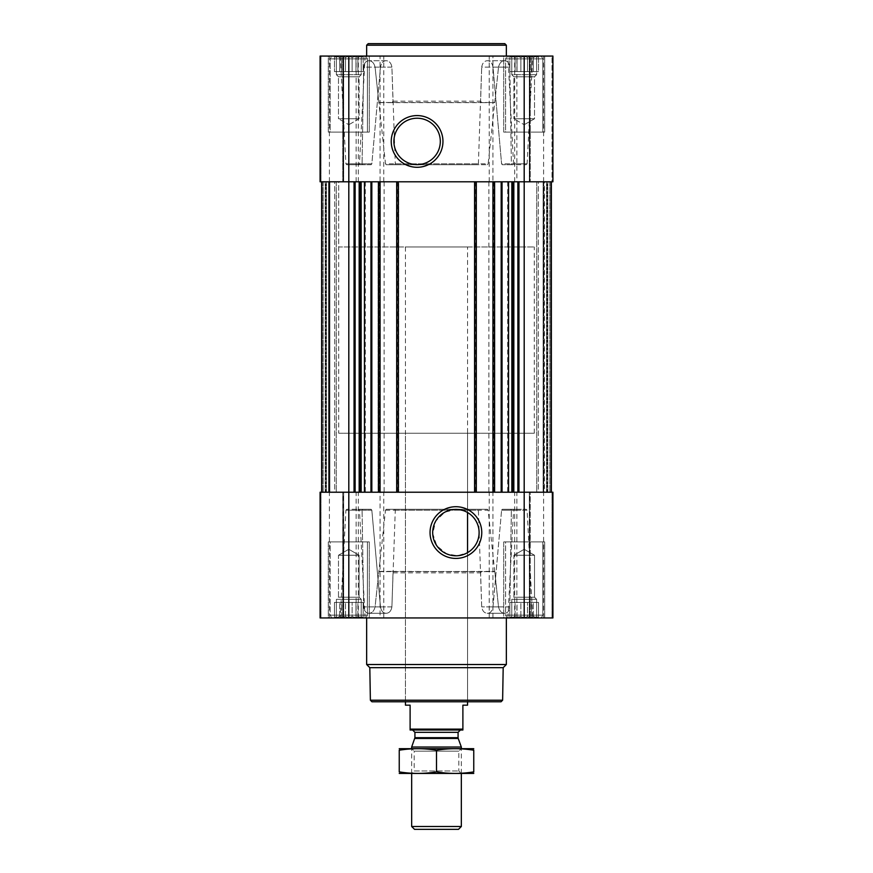 <?xml version="1.0" encoding="UTF-8"?>
<svg xmlns="http://www.w3.org/2000/svg" width="873" height="873" viewBox="0 0 873 873"><rect width="100%" height="100%" fill="white"/><g stroke="black" fill="none" stroke-linecap="round" stroke-linejoin="round"><path stroke-width="0.65" stroke-dasharray="4.37 3.27" d="M467.546 246.983L405.454 246.983L467.546 246.983L467.546 512.506A23.2 23.2 0 0 1 467.546 552.653L457.474 555.73L446.605 553.831L436.806 545.767L432.724 533.599L435.714 521.137L444.794 512.2L455.902 509.374L464.48 511.021L467.546 512.506L467.546 433.237L405.454 433.237L467.546 433.237M509.145 56.068L539.252 56.068L509.145 56.068L539.252 56.068L509.145 56.068L511.774 57.334L509.145 56.068M511.774 56.483L511.774 57.334L511.774 56.483L515.103 57.334L509.854 56.483L511.774 57.334L511.774 56.483L515.103 57.334L517.023 56.483L515.103 57.334L511.774 56.483L511.774 71.586L511.774 57.334L511.774 71.586L509.854 71.586L509.854 56.483L509.854 71.586L515.103 71.586L515.103 57.334L517.023 56.483L520.865 57.334L517.023 56.483L515.103 57.334L515.103 71.586L517.023 71.586L517.023 56.483L520.865 57.334L524.193 56.483L520.865 57.334L517.023 56.483L517.023 71.586L520.865 71.586L520.865 57.334L524.193 56.483L527.521 57.334L524.193 56.483L520.865 57.334L520.865 71.586L524.193 71.586L524.193 56.483L527.521 57.334L531.362 56.483L527.521 57.334L524.193 56.483L524.193 71.586L527.521 71.586L527.521 57.334L531.362 56.483L533.283 57.334L531.362 56.483L527.521 57.334L527.521 71.586L531.362 71.586L531.362 56.483L533.283 57.334L536.611 56.483L533.283 57.334L531.362 56.483L531.362 71.586L533.283 71.586L533.283 57.334L536.611 56.483L536.611 57.334L536.611 56.483L533.283 57.334L533.283 71.586L536.611 71.586L536.611 56.483L536.611 57.334L538.532 56.483L536.611 57.334L536.611 71.586L536.611 57.334L538.532 56.483L536.611 57.334L536.611 71.586L538.532 71.586L538.532 56.483L539.252 56.068L538.532 56.483L538.532 71.586L511.774 71.586L511.774 56.483L511.774 71.586L536.611 71.586L511.774 71.586L511.774 57.334L511.774 71.586L509.854 71.586L515.103 71.586L515.103 57.334L515.103 71.586L517.023 71.586L517.023 56.483L517.023 71.586L520.865 71.586L520.865 57.334L520.865 71.586L524.193 71.586L524.193 56.483L524.193 71.586L527.521 71.586L527.521 57.334L527.521 71.586L531.362 71.586L531.362 56.483L531.362 71.586L533.283 71.586L533.283 57.334L533.283 71.586L536.611 71.586L536.611 56.483L536.611 71.586L536.611 57.334L536.611 71.586L538.532 71.586L511.774 71.586L511.774 56.483M333.748 56.068L363.855 56.068L333.748 56.068L363.855 56.068L333.748 56.068L336.389 57.334L333.748 56.068M336.389 56.483L336.389 57.334L336.389 56.483L339.717 57.334L334.468 56.483L336.389 57.334L336.389 56.483L339.717 57.334L341.638 56.483L339.717 57.334L336.389 56.483L336.389 71.586L336.389 57.334L336.389 71.586L334.468 71.586L334.468 56.483L334.468 71.586L339.717 71.586L339.717 57.334L341.638 56.483L345.479 57.334L341.638 56.483L339.717 57.334L339.717 71.586L341.638 71.586L341.638 56.483L345.479 57.334L348.807 56.483L345.479 57.334L341.638 56.483L341.638 71.586L345.479 71.586L345.479 57.334L348.807 56.483L352.135 57.334L348.807 56.483L345.479 57.334L345.479 71.586L348.807 71.586L348.807 56.483L352.135 57.334L355.977 56.483L352.135 57.334L348.807 56.483L348.807 71.586L352.135 71.586L352.135 57.334L355.977 56.483L357.897 57.334L355.977 56.483L352.135 57.334L352.135 71.586L355.977 71.586L355.977 56.483L357.897 57.334L361.226 56.483L357.897 57.334L355.977 56.483L355.977 71.586L357.897 71.586L357.897 57.334L361.226 56.483L361.226 57.334L361.226 56.483L357.897 57.334L357.897 71.586L361.226 71.586L361.226 56.483L361.226 57.334L363.146 56.483L361.226 57.334L361.226 71.586L361.226 57.334L363.146 56.483L361.226 57.334L361.226 71.586L363.146 71.586L363.146 56.483L363.855 56.068L363.146 56.483L363.146 71.586L336.389 71.586L336.389 56.483L336.389 71.586L361.226 71.586L336.389 71.586L336.389 57.334L336.389 71.586L334.468 71.586L339.717 71.586L339.717 57.334L339.717 71.586L341.638 71.586L341.638 56.483L341.638 71.586L345.479 71.586L345.479 57.334L345.479 71.586L348.807 71.586L348.807 56.483L348.807 71.586L352.135 71.586L352.135 57.334L352.135 71.586L355.977 71.586L355.977 56.483L355.977 71.586L357.897 71.586L357.897 57.334L357.897 71.586L361.226 71.586L361.226 56.483L361.226 71.586L361.226 57.334L361.226 71.586L363.146 71.586L336.389 71.586L336.389 56.483M517.023 617.527L520.865 616.676L517.023 617.527L515.103 616.676L517.023 617.527L520.865 616.676L524.193 617.527L520.865 616.676L511.774 617.527L515.103 616.676L517.023 617.527L517.023 602.425L538.532 602.425L509.854 602.425L538.532 602.425L515.103 602.425L517.023 602.425L517.023 617.527M511.774 616.676L511.774 617.527L511.774 616.676L509.854 617.527L515.103 616.676L511.774 617.527L511.774 616.676L509.145 617.942L539.252 617.942L509.145 617.942L539.252 617.942L509.145 617.942L511.774 616.676L511.774 599.325L536.611 599.325L511.774 599.325L536.611 599.325L511.774 599.325L513.881 597.219L513.881 555.239L534.516 555.239L513.881 555.239L534.516 555.239L513.881 555.239L513.881 597.219L534.516 597.219L513.881 597.219L534.516 597.219L513.881 597.219L511.774 599.325L511.774 602.425L509.854 602.425L536.611 602.425L511.774 602.425L511.774 616.676M527.521 616.676L524.193 617.527L527.521 616.676L531.362 617.527L527.521 616.676L524.193 617.527L520.865 616.676L524.193 617.527L527.521 616.676L531.362 617.527L533.283 616.676L531.362 617.527L527.521 616.676L527.521 602.425L527.521 616.676M536.611 617.527L533.283 616.676L536.611 617.527L536.611 616.676L536.611 617.527L533.283 616.676L531.362 617.527L533.283 616.676L538.532 617.527L536.611 616.676L536.611 617.527L536.611 599.325L534.516 597.219L534.516 555.239L524.193 549.281L534.516 555.239L534.516 597.219L536.611 599.325L536.611 616.676L538.532 617.527L536.611 616.676L536.611 602.425L536.611 617.527M341.638 617.527L345.479 616.676L341.638 617.527L339.717 616.676L341.638 617.527L345.479 616.676L348.807 617.527L345.479 616.676L336.389 617.527L339.717 616.676L341.638 617.527L341.638 602.425L363.146 602.425L334.468 602.425L363.146 602.425L339.717 602.425L341.638 602.425L341.638 617.527M336.389 616.676L336.389 617.527L336.389 616.676L334.468 617.527L339.717 616.676L336.389 617.527L336.389 616.676L333.748 617.942L363.855 617.942L333.748 617.942L363.855 617.942L333.748 617.942L336.389 616.676L336.389 602.425L334.468 602.425L361.226 602.425L336.389 602.425L336.389 599.325L361.226 599.325L336.389 599.325L361.226 599.325L336.389 599.325L338.484 597.219L338.484 555.239L359.119 555.239L338.484 555.239L359.119 555.239L338.484 555.239L338.484 597.219L359.119 597.219L338.484 597.219L359.119 597.219L338.484 597.219L336.389 599.325L336.389 616.676M352.135 616.676L348.807 617.527L352.135 616.676L355.977 617.527L352.135 616.676L348.807 617.527L345.479 616.676L348.807 617.527L352.135 616.676L355.977 617.527L357.897 616.676L355.977 617.527L352.135 616.676L352.135 602.425L352.135 616.676M361.226 617.527L357.897 616.676L361.226 617.527L361.226 616.676L361.226 617.527L357.897 616.676L355.977 617.527L357.897 616.676L363.146 617.527L361.226 616.676L361.226 617.527L361.226 599.325L359.119 597.219L359.119 555.239L348.807 549.281L359.119 555.239L359.119 597.219L361.226 599.325L361.226 616.676L363.146 617.527L361.226 616.676L361.226 602.425L361.226 617.527M371.123 164.713L358.519 164.713L371.123 164.713L371.833 163.84L380.486 67.134C381.272 62.987 383.149 60.859 386.117 60.728L386.117 60.728C389.227 60.859 391.159 62.987 391.901 67.134L395.283 163.84L394.672 164.713L386.237 164.713L487.418 164.713L478.993 164.713L478.393 163.84L481.7 67.134L480.608 101.159L481.612 102.632L392.021 102.632L393.025 101.159L391.901 67.134C391.159 62.987 389.227 60.859 386.117 60.728L386.117 60.728C383.138 60.859 381.272 62.987 380.486 67.134L371.833 163.84L371.123 164.713M362.699 164.713L346.843 164.713L362.699 164.713L362.077 163.84L362.699 164.713M532.737 56.068L340.263 56.068L532.737 56.068L527.085 163.84L511.371 163.84L509.832 67.134L511.371 163.84L510.738 164.713L502.313 164.713L526.157 164.713L510.738 164.713L511.371 163.84L527.085 163.84L526.157 164.713M363.67 67.134L362.077 163.84L363.67 67.134C364.183 62.998 365.918 60.859 368.897 60.728L368.897 60.728C371.996 60.859 374.059 62.998 375.074 67.134L385.506 163.84L488.149 163.84L498.516 67.134L494.805 102.468L378.817 102.468L375.074 67.134C374.059 62.998 371.996 60.859 368.897 60.728L368.897 60.728C365.918 60.859 364.183 62.998 363.67 67.134L380.486 67.134L363.67 67.134M498.516 67.134C499.531 62.998 501.571 60.859 504.649 60.728L504.649 60.728C507.606 60.859 509.33 62.998 509.832 67.134C509.33 62.998 507.606 60.859 504.649 60.728L504.649 60.728C501.571 60.859 499.531 62.998 498.516 67.134L481.7 67.134C482.442 62.987 484.351 60.859 487.429 60.728L487.429 60.728C484.351 60.859 482.442 62.987 481.7 67.134L498.516 67.134M493.005 67.134C492.23 62.987 490.375 60.859 487.429 60.728L487.429 60.728C490.375 60.859 492.23 62.987 493.005 67.134L501.593 163.84L493.005 67.134L509.832 67.134L493.005 67.134M507.9 56.068L365.1 56.068L507.9 56.068L513.542 163.84L501.593 163.84L502.313 164.713L514.481 164.713L502.313 164.713L501.593 163.84L513.542 163.84L514.481 164.713M378.817 102.468L494.805 102.468M392.021 102.632L379.319 102.632M494.293 102.632L481.612 102.632M394.672 164.713L478.993 164.713M488.149 163.84L487.418 164.713M386.237 164.713L385.506 163.84M328.313 56.068L369.29 56.068L328.313 56.068L369.29 56.068L328.313 56.068L328.313 132.118L369.29 132.118L328.313 132.118L369.29 132.118L328.313 132.118L328.313 56.068M503.71 56.068L544.687 56.068L503.71 56.068L544.687 56.068L503.71 56.068L503.71 132.118L544.687 132.118L503.71 132.118L544.687 132.118L503.71 132.118L503.71 56.068M551.998 56.068L530.238 56.068L551.998 56.068L551.998 181.791L529.333 181.791L552.915 181.791L551.998 181.791L551.998 56.068M530.238 56.068L543.595 56.068L529.333 56.068L530.238 56.068L530.238 181.791L530.238 56.068M378.686 181.791L378.686 492.219L378.064 492.219L378.064 181.791L380.082 181.791L360.233 181.791L512.767 181.791L492.918 181.791L492.929 56.068L552.915 56.068L552.915 181.791L552.915 56.068L552.915 181.791L518.944 181.791L551.354 181.791L547.786 181.791L551.354 181.791L551.354 492.219L518.944 492.219L551.354 492.219L551.354 181.791L551.354 492.219M492.929 56.068L320.085 56.068L321.002 56.068L320.085 56.068L320.085 181.791L360.233 181.791L321.646 181.791L343.667 181.791L321.646 181.791L325.214 181.791L321.646 181.791L321.646 492.219L552.915 492.219L545.178 492.219L552.915 492.219L552.915 617.942L529.333 617.942L552.915 617.942L552.915 492.219L552.915 617.942L524.193 617.942L524.193 56.068M342.762 56.068L321.002 56.068L343.667 56.068L329.405 56.068L343.667 56.068L342.762 56.068L342.762 181.791L342.762 56.068M386.237 509.297L385.506 510.181L375.074 606.877C374.059 611.024 371.996 613.152 368.897 613.283C371.996 613.152 374.059 611.024 375.074 606.877L378.795 571.673L494.816 571.673L498.516 606.877C499.531 611.024 501.571 613.152 504.649 613.283C501.571 613.152 499.531 611.024 498.516 606.877L488.149 510.181L487.418 509.297L386.237 509.297L487.418 509.297M504.376 613.293L504.649 613.283C507.606 613.152 509.33 611.024 509.832 606.877L511.371 510.181L509.832 606.877C509.33 611.024 507.606 613.152 504.649 613.283L487.156 613.293L504.376 613.293M526.157 509.297L527.085 510.181L511.371 510.181L510.738 509.297L526.157 509.297L510.738 509.297L511.371 510.181L527.085 510.181L532.737 617.942L340.263 617.942L532.737 617.942M369.181 613.293L368.897 613.283C365.918 613.152 364.183 611.024 363.67 606.877L362.077 510.181L363.67 606.877C364.183 611.024 365.918 613.152 368.897 613.283L386.117 613.283C383.138 613.162 381.272 611.024 380.486 606.877L371.833 510.181L371.123 509.297L346.843 509.297L362.699 509.297L362.077 510.181L362.699 509.297L371.123 509.297L358.519 509.297L371.123 509.297L371.833 510.181L380.486 606.877C381.272 611.024 383.149 613.162 386.117 613.283L369.181 613.293M376.579 617.942L507.9 617.942L376.579 617.942M394.672 509.297L395.283 510.181L391.901 606.877C391.159 611.024 389.227 613.162 386.117 613.283C389.227 613.162 391.159 611.024 391.901 606.877L393.025 572.852L392.021 571.379L494.816 571.673M481.612 571.379L480.608 572.852L481.7 606.877C482.442 611.024 484.351 613.162 487.429 613.283L487.429 613.283C490.375 613.162 492.23 611.024 493.005 606.877L501.593 510.181L493.005 606.877C492.23 611.024 490.375 613.162 487.429 613.283C484.351 613.162 482.442 611.024 481.7 606.877L478.393 510.181L478.993 509.297M510.738 509.297L502.313 509.297L510.738 509.297M502.313 509.297L514.481 509.297L502.313 509.297L501.593 510.181L502.313 509.297M378.795 571.673L494.085 571.379M379.526 571.379L392.021 571.379M328.313 617.942L369.29 617.942L328.313 617.942L369.29 617.942L328.313 617.942L328.313 541.893L369.29 541.893L328.313 541.893L369.29 541.893L328.313 541.893L328.313 617.942M503.71 617.942L544.687 617.942L503.71 617.942L544.687 617.942L503.71 617.942L503.71 541.893L544.687 541.893L503.71 541.893L544.687 541.893L503.71 541.893L503.71 617.942M348.807 617.942L348.807 492.219L320.085 492.219L320.085 617.942L320.085 492.219L343.667 492.219L320.085 492.219L320.085 617.942L380.071 617.942L380.071 492.219L494.936 492.219L378.064 492.219L378.064 181.791L379.613 181.791L379.613 492.219M343.264 617.942L329.405 617.942L343.264 617.942L343.264 492.219L329.405 492.219L343.667 492.219L343.264 617.942M524.193 617.942L380.071 617.942M529.736 617.942L543.595 617.942L529.736 617.942L529.736 492.219L543.595 492.219L529.333 492.219L529.736 617.942M343.264 181.791L329.405 181.791L343.264 181.791L343.264 56.068L343.264 181.791M325.836 181.791L336.236 181.791L325.836 181.791L325.836 492.219L325.836 181.791M334.675 181.791L336.236 181.791L334.675 181.791L334.675 492.219L336.236 492.219L326.447 492.219L334.675 492.219L334.675 181.791M529.736 181.791L543.595 181.791L529.736 181.791L529.736 56.068L529.736 181.791M547.164 181.791L536.764 181.791L547.164 181.791L547.164 492.219L547.164 181.791M538.325 181.791L536.764 181.791L538.325 181.791L538.325 492.219L536.764 492.219L546.553 492.219L538.325 492.219L538.325 181.791M530.238 492.219L529.333 492.219L530.238 492.219L530.238 617.942L530.238 492.219M321.646 492.219L321.646 181.791L329.863 181.791L321.646 181.791L321.646 492.219L322.257 492.219L321.646 492.219L321.646 181.791L321.646 492.219L321.646 181.791L321.646 492.219L321.646 181.791L321.646 492.219L348.807 492.219L348.807 181.791L380.071 181.791L380.082 492.219L378.686 492.219M492.929 617.942L492.918 181.791L494.936 181.791L494.936 492.219L494.936 181.791L474.29 181.791L474.29 492.219L474.29 181.791L476.309 181.791L396.691 181.791L396.691 492.219M327.822 492.219L329.863 492.219L327.822 492.219M329.241 492.219L322.257 492.219L329.241 492.219L329.241 181.791L329.241 492.219M513.837 492.219L518.944 492.219L513.837 492.219L513.837 181.791L512.767 181.791L518.944 181.791L513.837 181.791M544.501 492.219L543.137 492.219L545.178 492.219L544.501 492.219L544.501 181.791L543.137 181.791L543.137 492.219L543.137 181.791L543.759 181.791L543.137 181.791L543.137 492.219L543.137 181.791L545.178 181.791L544.501 181.791L544.501 492.219M321.646 181.791L348.807 181.791L348.807 56.068M551.354 181.791L516.881 181.791L516.881 56.068M336.236 181.791L336.236 492.219L336.236 181.791M328.499 181.791L320.085 181.791L329.863 181.791L329.863 492.219L329.863 181.791L328.499 181.791L328.499 492.219L328.499 181.791M550.743 181.791L543.759 181.791L550.743 181.791L550.743 492.219L550.743 181.791M536.764 181.791L536.764 492.219L536.764 181.791M476.309 181.791L476.309 492.219M396.691 181.791L398.088 181.791L398.088 492.219M379.613 181.791L398.71 181.791L398.71 492.219L398.71 181.791L398.088 181.791M329.863 181.791L329.863 492.219L329.863 181.791M516.881 181.791L380.071 181.791L380.071 56.068M320.085 181.791L320.085 56.068L320.085 181.791M366.649 617.942L506.351 617.942L366.649 617.942M498.516 606.877L481.7 606.877L498.516 606.877M509.832 606.877L493.005 606.877L509.832 606.877M504.649 613.283L487.429 613.283L504.649 613.283M380.486 606.877L363.67 606.877L380.486 606.877M386.117 613.283L368.897 613.283L386.117 613.283M391.901 606.877L375.074 606.877L391.901 606.877M506.351 56.068L366.649 56.068L506.351 56.068M504.649 60.728L487.429 60.728L504.649 60.728M386.117 60.728L368.897 60.728L386.117 60.728M391.901 67.134L375.074 67.134L391.901 67.134M501.069 701.761L371.931 701.761M405.454 246.983L405.454 701.761L467.546 701.761L405.454 701.761L405.454 433.237M502.619 700.211L370.381 700.211M503.186 667.67L369.814 667.67M506.351 664.517L366.649 664.517M505.576 541.893L542.82 541.893L505.576 541.893L542.82 541.893L505.576 541.893L505.576 615.149L542.82 615.149L505.576 615.149L542.82 615.149L505.576 615.149L505.576 541.893M330.18 541.893L367.424 541.893L330.18 541.893L367.424 541.893L330.18 541.893L330.18 615.149L367.424 615.149L330.18 615.149L367.424 615.149L330.18 615.149L330.18 541.893M507.18 617.942L541.205 617.942L507.18 617.942L505.576 615.149L507.18 617.942L541.205 617.942L507.18 617.942M331.795 617.942L365.82 617.942L331.795 617.942L330.18 615.149L331.795 617.942L365.82 617.942L331.795 617.942M509.854 617.527L509.854 602.425L509.854 617.527M515.103 616.676L515.103 602.425L515.103 616.676M520.865 616.676L520.865 602.425L520.865 616.676M524.193 617.527L524.193 602.425L524.193 617.527M531.362 617.527L531.362 602.425L531.362 617.527M533.283 616.676L533.283 602.425L533.283 616.676M538.532 617.527L538.532 602.425L538.532 617.527L539.252 617.942L538.532 617.527M334.468 617.527L334.468 602.425L334.468 617.527M339.717 616.676L339.717 602.425L339.717 616.676M345.479 616.676L345.479 602.425L345.479 616.676M348.807 617.527L348.807 602.425L348.807 617.527M355.977 617.527L355.977 602.425L355.977 617.527M357.897 616.676L357.897 602.425L357.897 616.676M363.146 617.527L363.146 602.425L363.146 617.527L363.855 617.942L363.146 617.527M336.389 617.527L336.389 602.425L336.389 617.527M511.774 617.527L511.774 602.425L511.774 617.527M506.351 45.2L366.649 45.2M504.79 43.65L368.21 43.65M417.098 118.226A23.2 23.2 0 0 1 437.198 153.037A23.2 23.2 0 0 1 397.008 153.037A23.2 23.2 0 0 1 417.098 118.226M505.576 132.118L542.82 132.118L505.576 132.118L542.82 132.118L505.576 132.118L505.576 58.862L542.82 58.862L505.576 58.862L542.82 58.862L505.576 58.862L507.18 56.068L541.205 56.068L507.18 56.068L541.205 56.068L507.18 56.068L505.576 58.862L505.576 132.118M330.18 132.118L367.424 132.118L330.18 132.118L367.424 132.118L330.18 132.118L330.18 58.862L367.424 58.862L330.18 58.862L367.424 58.862L330.18 58.862L331.795 56.068L365.82 56.068L331.795 56.068L365.82 56.068L331.795 56.068L330.18 58.862L330.18 132.118M513.881 118.772L534.516 118.772L513.881 118.772L513.881 76.791L534.516 76.791L513.881 76.791L511.774 74.696L536.611 74.696L511.774 74.696L511.774 71.586L536.611 71.586L511.774 71.586L511.774 74.696L536.611 74.696L511.774 74.696L513.881 76.791L534.516 76.791L513.881 76.791L513.881 118.772L534.516 118.772L513.881 118.772L524.193 124.73L513.881 118.772M338.484 118.772L359.119 118.772L338.484 118.772L338.484 76.791L359.119 76.791L338.484 76.791L336.389 74.696L361.226 74.696L336.389 74.696L336.389 71.586L361.226 71.586L336.389 71.586L336.389 74.696L361.226 74.696L336.389 74.696L338.484 76.791L359.119 76.791L338.484 76.791L338.484 118.772L359.119 118.772L338.484 118.772L348.807 124.73L338.484 118.772M338.713 433.237L534.287 433.237L338.713 433.237L338.713 181.791L534.287 181.791L338.713 181.791L534.287 181.791L338.713 181.791L338.713 246.983L534.287 246.983L338.713 246.983M410.114 729.13L462.886 729.13L462.886 730.014L410.114 730.014L410.114 705.177L405.454 705.177M412.602 730.014L460.398 730.014L412.602 730.014M462.886 729.13L462.886 705.177L467.546 705.177M458.478 829.35L414.522 829.35M461.337 826.491L411.663 826.491M461.337 747.037L411.663 747.037M411.663 773.467L411.663 748.641L461.337 748.641L411.663 748.641L414.184 751.162L458.816 751.162L414.184 751.162L414.184 770.957L458.816 770.957L414.184 770.957L411.663 773.467L461.337 773.467L411.663 773.467M473.592 773.467L399.408 773.467M473.755 771.885C473.755 773.915 473.755 773.915 473.755 771.885L473.755 750.223C473.755 748.194 473.755 748.194 473.755 750.223C461.337 748.194 448.918 748.194 436.5 750.223C424.082 748.194 411.663 748.194 399.245 750.223C399.245 748.194 399.245 748.194 399.245 750.223L399.245 771.885C399.245 773.915 399.245 773.915 399.245 771.885C411.663 773.915 424.082 773.915 436.5 771.885C448.918 773.915 461.337 773.915 473.755 771.885M436.5 771.885L436.5 750.223M473.592 748.641L399.408 748.641M362.077 163.84L345.915 163.84L362.077 163.84M395.283 163.84L478.393 163.84M371.833 163.84L359.458 163.84L371.833 163.84M393.025 101.159L480.608 101.159M362.077 510.181L345.915 510.181L362.077 510.181M385.506 510.181L488.149 510.181M371.833 510.181L359.458 510.181L371.833 510.181M395.283 510.181L478.393 510.181M501.593 510.181L513.542 510.181L501.593 510.181M393.025 572.852L480.608 572.852M321.002 617.942L321.002 492.219L321.002 617.942M342.762 617.942L342.762 492.219L342.762 617.942M356.119 617.942L356.119 492.219M358.312 617.942L358.312 492.219M383.793 617.942L383.793 492.219M489.207 617.942L489.207 492.219M514.688 617.942L514.688 492.219M516.881 617.942L516.881 492.219M551.998 617.942L551.998 492.219L551.998 617.942M354.056 181.791L354.056 492.219M355.125 181.791L355.125 492.219M359.163 181.791L359.163 492.219M360.233 181.791L360.233 492.219M364.478 181.791L364.478 492.219M365.351 181.791L365.351 492.219M378.522 181.791L378.522 492.219M384.109 181.791L384.109 492.219M488.891 181.791L488.891 492.219M494.478 181.791L494.478 492.219M507.649 181.791L507.649 492.219M508.523 181.791L508.523 492.219M512.767 181.791L512.767 492.219M517.875 181.791L517.875 492.219M518.944 181.791L518.944 492.219M323.196 181.791L323.196 492.219L323.196 181.791M325.214 181.791L325.214 492.219L325.214 181.791M326.447 181.791L326.447 492.219L326.447 181.791M322.006 181.791L322.006 492.219L322.006 181.791M322.257 181.791L322.257 492.219L322.257 181.791M543.759 181.791L543.759 492.219L543.759 181.791M550.994 181.791L550.994 492.219L550.994 181.791M549.804 181.791L549.804 492.219L549.804 181.791M547.786 181.791L547.786 492.219L547.786 181.791M546.553 181.791L546.553 492.219L546.553 181.791M493.54 181.791L493.54 492.219M494.314 181.791L494.314 492.219M493.387 181.791L493.387 492.219M475.85 181.791L475.85 492.219M474.912 181.791L474.912 492.219M475.687 181.791L475.687 492.219M397.313 181.791L397.313 492.219M397.15 181.791L397.15 492.219M379.46 181.791L379.46 492.219M321.002 181.791L321.002 56.068L321.002 181.791M356.119 181.791L356.119 56.068M358.312 181.791L358.312 56.068M383.793 181.791L383.793 56.068M489.207 181.791L489.207 56.068M514.688 181.791L514.688 56.068M458.216 738.471L414.784 738.471M458.074 737.674L414.926 737.674M458.074 732.338L414.926 732.338M340.263 56.068L345.915 163.84L346.843 164.713M365.1 56.068L359.458 163.84L358.519 164.713M346.843 509.297L345.915 510.181L340.263 617.942M365.1 617.942L359.458 510.181L358.519 509.297M507.9 617.942L513.542 510.181L514.481 509.297M343.667 617.942L343.667 492.219L343.667 617.942M329.405 617.942L329.405 492.219M529.333 617.942L529.333 492.219L529.333 617.942M543.595 617.942L543.595 492.219M343.667 181.791L343.667 56.068L343.667 181.791M329.405 181.791L329.405 56.068M529.333 181.791L529.333 56.068L529.333 181.791M543.595 181.791L543.595 56.068M504.921 613.293L487.701 613.293L504.921 613.293M385.844 613.293L368.624 613.293L385.844 613.293M504.921 60.728L487.701 60.728L504.921 60.728M504.376 60.728L487.156 60.728L504.376 60.728M385.844 60.728L368.624 60.728L385.844 60.728M386.39 60.728L369.181 60.728L386.39 60.728M544.687 617.942L544.687 541.893L544.687 617.942M369.29 617.942L369.29 541.893L369.29 617.942M541.205 617.942L542.82 615.149L542.82 541.893L542.82 615.149L541.205 617.942M365.82 617.942L367.424 615.149L367.424 541.893L367.424 615.149L365.82 617.942M524.193 549.281L513.881 555.239L524.193 549.281M348.807 549.281L338.484 555.239L348.807 549.281M544.687 132.118L544.687 56.068L544.687 132.118M369.29 132.118L369.29 56.068L369.29 132.118M542.82 132.118L542.82 58.862L541.205 56.068L542.82 58.862L542.82 132.118M367.424 132.118L367.424 58.862L365.82 56.068L367.424 58.862L367.424 132.118M524.193 124.73L534.516 118.772L534.516 76.791L536.611 74.696L536.611 71.586L536.611 74.696L534.516 76.791L534.516 118.772L524.193 124.73M348.807 124.73L359.119 118.772L359.119 76.791L361.226 74.696L361.226 71.586L361.226 74.696L359.119 76.791L359.119 118.772L348.807 124.73M467.546 701.761L467.546 552.653L467.546 701.761M534.287 433.237L534.287 246.983M461.337 773.467L461.337 748.641L458.816 751.162L458.816 770.957L461.337 773.467"/><path stroke-width="1.31" d="M455.902 509.374A23.2 23.2 0 0 1 475.992 544.185A23.2 23.2 0 0 1 435.802 544.185A23.2 23.2 0 0 1 455.902 509.374M467.546 552.653L467.546 512.506L467.546 552.653M348.807 56.068L348.807 181.791L552.915 181.791L552.915 56.068L320.085 56.068L320.085 181.791L348.807 181.791L348.807 492.219L320.085 492.219L320.085 617.942L348.807 617.942L348.807 492.219L552.915 492.219L552.915 617.942L348.807 617.942M321.646 181.791L321.646 492.219M455.902 506.711A25.863 25.863 0 0 1 478.295 545.505A25.863 25.863 0 0 1 433.51 545.505A25.863 25.863 0 0 1 455.902 506.711M551.354 181.791L551.354 492.219M492.918 181.791L492.918 492.219M476.309 181.791L476.309 492.219M396.691 181.791L396.691 492.219M380.082 181.791L380.082 492.219M417.098 115.574A25.863 25.863 0 0 1 439.49 154.368A25.863 25.863 0 0 1 394.705 154.368A25.863 25.863 0 0 1 417.098 115.574M502.619 700.211L370.381 700.211L371.931 701.761L501.069 701.761L502.619 700.211L503.186 667.67L506.351 664.517L506.351 617.942M370.381 700.211L369.814 667.67L503.186 667.67M369.814 667.67L366.649 664.517L506.351 664.517M366.649 664.517L366.649 617.942M366.649 56.068L366.649 45.2L506.351 45.2L506.351 56.068M366.649 45.2L368.21 43.65L504.79 43.65L506.351 45.2M417.098 118.226A23.2 23.2 0 0 1 437.198 153.037A23.2 23.2 0 0 1 397.008 153.037A23.2 23.2 0 0 1 417.098 118.226M462.886 729.13L410.114 729.13L410.114 730.014L462.886 730.014L462.886 705.177L467.546 705.177L467.546 701.761M410.114 729.13L410.114 705.177L405.454 705.177L405.454 701.761M461.337 826.491L411.663 826.491L414.522 829.35L458.478 829.35L461.337 826.491L461.337 773.467M411.663 748.641L411.663 747.037L461.337 747.037L461.337 748.641M411.663 826.491L411.663 773.467M412.602 730.014L414.926 732.338L414.926 737.674L411.663 747.037M399.245 773.434L473.755 773.434M473.755 771.885C473.755 773.915 473.755 773.915 473.755 771.885C461.337 773.915 448.918 773.915 436.5 771.885C424.082 773.915 411.663 773.915 399.245 771.885C399.245 773.915 399.245 773.915 399.245 771.885L399.245 750.223C399.245 748.194 399.245 748.194 399.245 750.223C411.663 748.194 424.082 748.194 436.5 750.223C448.918 748.194 461.337 748.194 473.755 750.223C473.755 748.194 473.755 748.194 473.755 750.223L473.755 771.885M436.5 771.885L436.5 750.223M399.245 748.685L473.755 748.685M371.822 181.791L371.822 492.219M378.522 181.791L378.522 492.219M398.241 181.791L398.241 492.219M474.759 181.791L474.759 492.219M494.478 181.791L494.478 492.219M501.178 181.791L501.178 492.219M518.944 181.791L518.944 492.219M524.193 56.068L524.193 617.942M354.056 181.791L354.056 492.219M517.875 181.791L517.875 492.219M513.837 181.791L513.837 492.219M512.767 181.791L512.767 492.219M511.851 181.791L511.851 492.219M508.555 181.791L508.555 492.219M502.051 181.791L502.051 492.219M370.949 181.791L370.949 492.219M364.445 181.791L364.445 492.219M361.149 181.791L361.149 492.219M360.233 181.791L360.233 492.219M359.163 181.791L359.163 492.219M355.125 181.791L355.125 492.219M414.784 738.471L458.216 738.471L461.337 747.037M414.926 737.674L458.074 737.674L458.216 738.471M414.926 732.338L458.074 732.338L460.398 730.014M458.074 737.674L458.074 732.338"/></g></svg>
